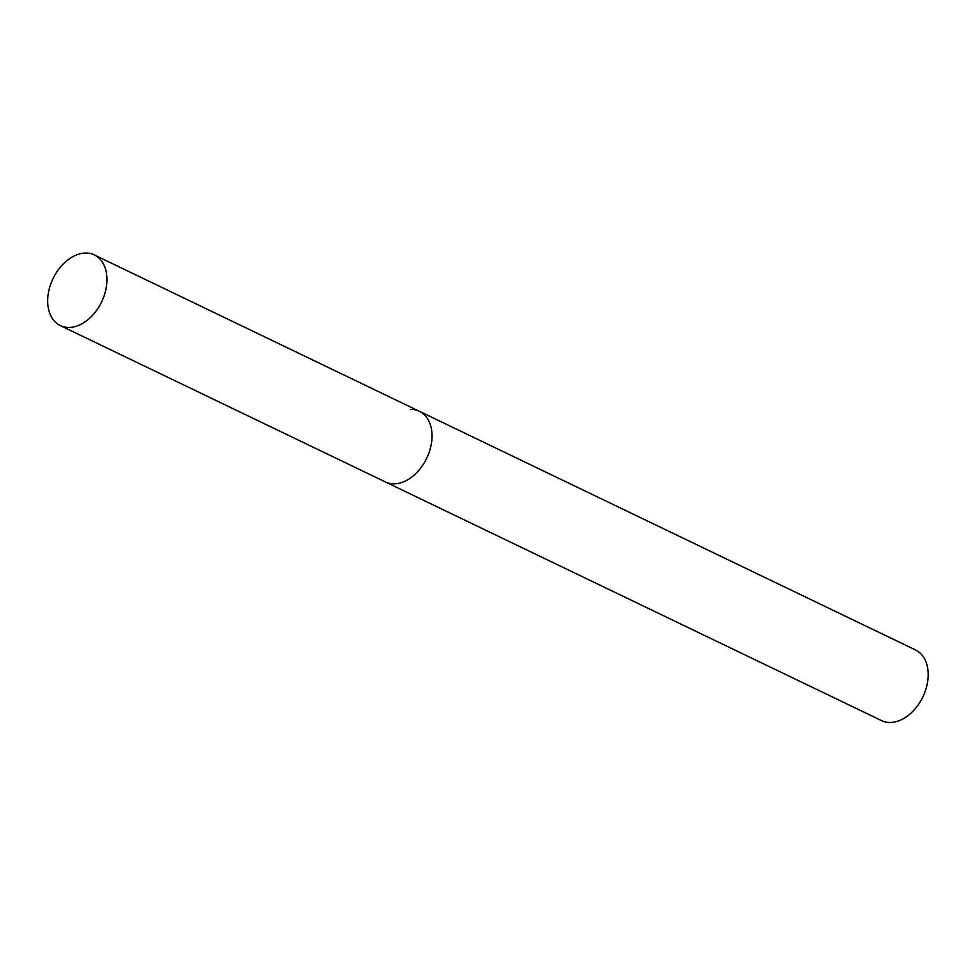 <?xml version="1.0" encoding="UTF-8"?>
<svg xmlns="http://www.w3.org/2000/svg" width="976" height="976" viewBox="0 0 976 976"><rect width="100%" height="100%" fill="white"/><g stroke="black" fill="none" stroke-linecap="round" stroke-linejoin="round"><path stroke-width="1.46" d="M430.916 446.008A39.211 26.95 -64.3 0 0 419.387 411.299A39.211 26.95 115.7 0 1 429.172 452.242A39.211 26.95 115.7 0 1 394.353 483.828A39.211 26.95 115.7 0 1 385.398 481.961A39.211 26.95 -64.3 0 0 430.916 446.008M105.847 289.652A39.211 26.95 -64.3 0 0 94.318 254.931A39.211 26.95 -64.3 0 0 48.8 290.885A39.211 26.95 -64.3 0 0 60.329 325.594A39.211 26.95 -64.3 0 0 105.847 289.652M410.432 409.42A39.211 26.95 115.7 0 1 419.387 411.299L915.537 649.955A39.211 26.95 115.7 0 1 925.333 690.886A39.211 26.95 115.7 0 1 890.502 722.484A39.211 26.95 115.7 0 1 881.56 720.605L60.329 325.594M419.387 411.299L94.318 254.931"/></g></svg>
